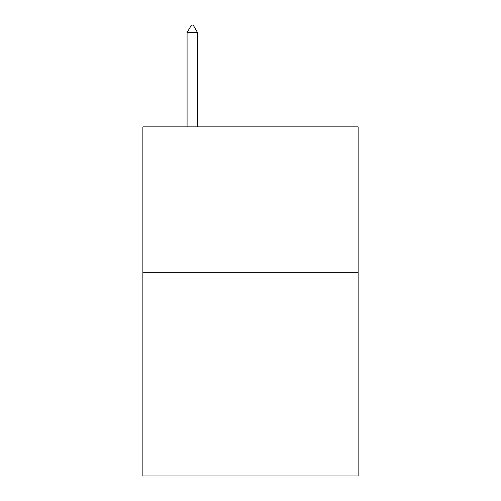 <?xml version="1.0" encoding="UTF-8"?>
<svg xmlns="http://www.w3.org/2000/svg" width="501" height="501" viewBox="0 0 501 501"><rect width="100%" height="100%" fill="white"/><g stroke="black" fill="none" stroke-linecap="round" stroke-linejoin="round"><path stroke-width="0.75" d="M358.134 272.319L358.134 475.95L142.866 475.95L142.866 126.866L358.134 126.866L358.134 272.319L142.866 272.319M197.557 32.615L193.192 25.05L191.445 25.05L187.086 32.615L197.557 32.615L197.557 126.866M187.086 32.615L187.086 126.866"/></g></svg>
